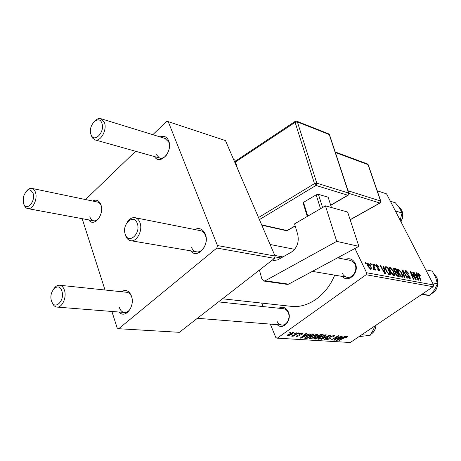 <?xml version="1.0" encoding="UTF-8"?>
<svg xmlns="http://www.w3.org/2000/svg" width="461" height="461" viewBox="0 0 461 461"><rect width="100%" height="100%" fill="white"/><g stroke="black" fill="none" stroke-linecap="round" stroke-linejoin="round"><path stroke-width="0.69" d="M345.306 259.387C349.513 257.797 352.803 259.094 355.177 263.283C359.943 272.244 348.504 283.676 342.206 276.416M342.367 273.333C343.393 275.43 344.914 276.727 346.943 277.217C352.642 278.79 358.024 270.065 354.918 264.205L352.751 261.491L349.997 260.315M278.761 308.213C282.818 306.208 286.016 307.447 288.367 311.924C292.303 320.216 283.048 330.67 277.205 324.665M276.888 320.965C277.943 323.351 279.556 324.705 281.723 325.028C286.633 325.858 290.77 318.078 288.252 312.702C287.215 310.403 285.659 309.077 283.578 308.72L218.497 301.897M339.233 256.927L339.1 258.154M334.686 275.142C326.319 296.095 306.98 309.008 289.975 306.202L222.484 298.797M121.439 291.727C125.807 289.174 129.155 290.637 131.477 296.123C135.35 306.317 125.092 319.387 119.151 312.045M131.898 297.673L131.731 297.132C130.717 294.308 129.115 292.7 126.925 292.297L59.769 285.261C61.958 285.676 63.543 287.405 64.517 290.447C66.891 297.57 61.987 308.075 56.807 307.072C54.726 306.738 53.171 305.211 52.145 302.485M194.651 229.52C199.285 227.4 202.823 228.91 205.272 234.055C210.158 245.114 197.245 259.716 190.67 250.824M191.35 247.05C192.381 249.632 193.995 251.205 196.184 251.758C202.333 253.567 208.528 242.509 205.341 235.294C204.327 232.828 202.788 231.301 200.714 230.719L135.338 217.759C137.43 218.358 138.974 219.995 139.971 222.657C143.1 230.454 136.623 242.544 130.4 240.648C128.187 240.072 126.573 238.389 125.565 235.6L125.064 233.635M160.088 136.917C163.909 135.39 166.767 136.669 168.651 140.766C173.29 151.277 159.852 166.11 154.533 156.59M169.481 145.163L168.812 142.167L164.963 138.415M92.638 201.031C96.343 199.112 99.109 200.379 100.924 204.817C104.624 214.549 93.854 227.826 88.846 219.903M101.276 206.107L101.236 205.986C100.481 203.843 99.288 202.54 97.657 202.074L32.028 188.422C33.647 188.901 34.817 190.278 35.532 192.571C37.825 199.342 32.42 210.153 27.585 208.568C25.96 208.13 24.779 206.793 24.041 204.551M390.323 271.713C389.251 269.576 389.049 268.158 389.712 267.449L390.173 267.42L393.619 271.258L394.725 274.727L394.339 275.649L393.855 275.684C392.49 275.102 391.314 273.776 390.323 271.713M383.771 268.256L383.298 266.141L383.875 266.256L385.54 274.036L384.889 273.915L380.123 265.507L380.665 265.617L381.938 267.899L383.771 268.256L382.809 268.936M418.225 273.021L420.334 275.603L419.913 275.609L418.519 273.926L421.049 280.651L420.57 280.565L418.225 274.969L418.225 273.021L417.77 273.333M405.738 272.618L405.582 270.613L406.055 270.59L408.855 273.546L406.487 271.506L406.147 271.517L406.193 272.641L410.054 276.79L410.238 278.628L409.8 278.651L407.259 276.081L407.622 275.92L409.351 277.724L409.593 276.75L405.738 272.618M404.153 277.505L402.246 269.921L402.879 270.048L407.61 278.15L407.109 278.058L403.052 271.103L404.695 277.603L404.153 277.505M398.569 273.298C397.503 271.183 397.29 269.783 397.929 269.086L398.367 269.057L401.756 272.837L402.874 276.26L402.505 277.176L402.044 277.205C400.718 276.635 399.56 275.332 398.569 273.298M365.769 263.732L365.319 262.551L365.89 262.666L366.351 263.848L365.769 263.732M270.313 324.118L275.857 337.636L277.291 338.161L366.103 274.744L366.593 272.745L433.594 284.967L386.566 193.874L377.207 190.779M366.593 272.745L354.947 248.479M393.896 270.521L393.7 268.314L396.039 268.682L399.232 276.588L397.221 276.093L395.624 274.122L395.325 272.272L393.896 270.521M416.865 274.744L416.341 272.739L416.853 272.843L418.709 280.213L418.127 280.109L413.529 272.174L414.013 272.272L415.24 274.422L416.865 274.744L415.937 275.378M414.502 276.658L412.572 271.984L413.056 272.082L416.243 279.758L415.741 279.666L411.039 272.745L413.771 279.297L413.281 279.205L410.088 271.489L410.595 271.592L415.298 278.49L414.502 276.658M376.608 264.706L378.959 267.115L378.469 267.121L376.948 265.455L376.683 266.239L379.645 269.403L379.72 270.895L377.202 268.826L377.697 268.826L379 270.158L379.167 269.431L376.17 266.199L376.136 264.723L376.608 264.706L375.888 265.219M385.552 266.769L387.77 267.034L390.957 275.044L388.992 274.583L386.26 271.103C385.2 268.999 384.964 267.553 385.552 266.769L385.419 266.861M368.022 266.418C367.175 264.729 367.019 263.588 367.567 263.006L370.465 265.68C371.341 267.392 371.52 268.573 371.013 269.224L370.581 269.247L368.022 266.418M370.978 264.764L370.529 263.588L371.088 263.704L371.549 264.873L370.978 264.764M373.571 266.395L372.672 264.02L373.231 264.13L375.536 270.088L374.977 269.979L374.505 268.746L374.407 269.933L373.785 269.65L373.571 266.395M374.718 265.501L374.269 264.337L374.816 264.447L375.283 265.611L374.718 265.501M310.829 336.634L316.978 334.156L317.491 334.323L316.004 336.236L312.397 338.184L309.273 338.593L310.829 336.634M306.968 334.899L310.063 333.735L300.941 338.155L300.232 338.109L306.023 333.453L306.605 333.493L304.998 334.767L306.968 334.899M347.26 336.265L347.606 336.369L346.234 337.671L345.646 337.694L346.482 336.766L339.031 340.506L344.281 337.394L347.26 336.265M330.606 336.536L334.104 335.349L334.703 335.527L333.505 336.945L332.9 336.962L333.712 336.305L333.315 335.862L331.205 336.53L330.779 336.922L331.073 337.763L330.278 338.76L326.63 339.676L327.644 338.374L328.244 338.362L327.569 339.215L327.915 339.325L329.707 338.754L330.076 338.351L329.828 337.832L330.606 336.536L330.779 336.922M321.144 339.4L329.857 335.112L330.537 335.164L324.907 339.636L324.365 339.601L329.189 335.769L321.144 339.4M319.755 337.216L325.812 334.767L326.302 334.928L324.809 336.824L321.242 338.743L318.194 339.146L319.755 337.216M289.041 333.015L290.747 332.393L289.041 333.015M277.291 338.161L350.256 342.506L433.161 286.73L366.103 274.744M317.473 335.798L321.035 334.502L323.161 334.651L315.791 339.071L313.739 338.818L314.517 337.804L316.834 336.755L317.473 335.798M342.748 337.314L345.641 336.213L337.003 340.379L336.369 340.339L342.045 335.965L342.563 336L340.99 337.198L342.748 337.314M336.582 338.512L341.532 335.931L334.311 340.212L333.764 340.178L337.729 336.392L331.084 340.016L338.322 335.706L338.87 335.741L334.911 339.532L336.582 338.512M302.387 333.136L302.923 333.297L302.07 334.438L301.402 334.461L302.053 333.649L301.759 333.557L300.249 334.023L299.673 335.729L296.55 336.449L297.189 335.499L297.864 335.475L297.42 336.104L297.708 336.19L298.982 335.769L299.31 335.493L299.033 334.657L299.61 334.023L302.387 333.136M311.601 333.966L314.252 334.029L306.807 338.518L304.698 338.247L306.19 336.444L311.601 333.966M288.217 334.484L293.098 332.485L293.553 332.635L292.608 333.954L287.624 336.006L287.18 335.867L288.217 334.484M294.631 333.401L296.319 332.779L294.631 333.401M295.789 334.237L298.019 332.9L298.624 332.94L293.11 336.288L292.505 336.253L293.651 335.562L291.369 336.109L295.789 334.237M298.653 333.678L300.324 333.061L298.653 333.678M263.127 306.577L261.704 303.102M85.527 199.55L135.609 151.283M152.833 134.681L166.64 121.381L168.23 121.646L217.442 245.54L275.061 256.051L225.469 140.582L168.23 121.646M111.89 311.469L117.209 328.088L118.708 328.716L179.352 332.323L274.497 258.367L216.831 248.058L217.442 245.54M118.708 328.716L216.831 248.058M105.016 290.004L82.179 218.67M275.061 256.051L274.497 258.367M119.364 307.522C120.384 310.443 122.038 312.091 124.32 312.46C126.856 312.627 128.994 311.181 130.734 308.115M156.002 154.268L159.448 157.973C162.036 158.711 164.473 157.627 166.773 154.717M89.837 216.756C90.598 218.975 91.825 220.312 93.531 220.767C95.364 221.136 97.121 220.37 98.792 218.468M433.594 284.967L433.161 286.73M289.525 332.721L289.664 333.061M315.537 338.483L315.791 339.071M316.09 338.518L318.384 337.141L316.309 337.21L315.099 337.821L314.673 338.368L316.09 338.518M318.125 336.553L318.384 337.141M314.967 337.51L315.099 337.821M319.248 336.628L321.738 335.13L320.124 335.043L318.015 335.85L317.56 336.421L319.248 336.628M321.478 334.53L321.738 335.13M317.877 335.539L318.015 335.85M319.951 334.646L320.124 335.043M324.665 336.495L324.809 336.824M321.115 338.443L321.242 338.743M318.332 338.437L318.712 339.313M321.305 338.374L324.296 336.766L325.357 335.406L320.234 337.296L319.133 338.679L321.305 338.374M320.095 336.985L320.234 337.296M324.826 334.865L325.011 335.291M324.751 339.284L324.907 339.636M333.366 336.634L333.505 336.945M333.124 335.435L333.315 335.862M331.073 336.242L331.205 336.53M330.946 337.475L331.073 337.763M326.809 339.054L327.149 339.832M346.672 336.876L346.856 337.285M346.32 336.409L346.482 336.766M336.824 339.988L337.003 340.379M340.852 336.887L340.99 337.198M339.152 339.037L341.722 337.804L340.316 337.706L337.446 339.895L339.152 339.037M341.463 337.227L341.722 337.804M337.319 339.607L337.446 339.895M340.178 337.4L340.316 337.706M334.133 339.815L334.311 340.212M336.063 337.919L336.242 338.322M334.767 339.198L334.911 339.532M301.984 333.966L302.162 334.375M301.909 334.052L302.07 334.438M301.603 333.182L301.759 333.557M300.117 333.712L300.249 334.023M299.777 333.908L299.955 334.329M299.131 334.456L299.673 335.729M296.763 335.85L297.08 336.611M300.745 337.694L300.941 338.155M304.842 334.404L304.998 334.767M303.177 336.726L305.891 335.418L304.312 335.314L301.379 337.636L303.177 336.726M305.631 334.813L305.891 335.418M301.235 337.302L301.379 337.636M304.156 334.951L304.312 335.314M306.553 337.925L306.807 338.518M304.646 337.925L304.819 338.328M307.101 337.959L312.806 334.513L306.721 336.513L305.631 337.757L307.101 337.959M312.546 333.908L312.806 334.513M306.577 336.178L306.721 336.513M311.849 333.931L312.08 334.467M315.86 335.896L316.004 336.236M312.27 337.878L312.397 338.184M309.417 337.844L309.815 338.766M312.454 337.809L315.48 336.178L316.528 334.801L311.319 336.72L310.224 338.12L312.454 337.809M311.181 336.392L311.319 336.72M315.987 334.248L316.171 334.68M292.441 333.562L292.608 333.954M287.312 335.262L287.624 336.006M288.252 335.579L291.928 333.966L292.723 332.998L288.822 334.525L288.252 335.579M288.678 334.173L288.822 334.525M292.337 332.554L292.487 332.917M295.103 333.113L295.247 333.441M292.977 335.965L293.11 336.288M299.12 333.389L299.258 333.718M365.481 262.96L365.89 262.666M393.435 268.74L394.069 268.29M395.1 269.345L396.039 268.682M398.339 275.563L397.342 273.091L395.987 272.935L396.12 274.186L397.463 275.396L398.339 275.563L397.428 276.197M396.858 275.822L397.463 275.396M395.786 274.422L396.12 274.186M395.336 273.459L395.843 273.102M396.967 272.163L395.895 269.501L394.339 269.282L394.42 270.642L395.884 271.955L396.967 272.163L395.296 273.333M395.227 272.416L395.884 271.955M394.086 270.878L394.42 270.642M397.566 269.616L398.367 269.057M401.416 273.073L401.756 272.837M401.681 277.09L402.874 276.26M402.171 275.569L401.237 272.705L398.517 270.002C398.045 270.613 398.246 271.777 399.122 273.482L401.589 276.266L402.171 275.569M401.024 276.658L401.589 276.266M398.788 273.719L399.122 273.482M402.367 270.411L402.879 270.048M402.62 271.408L403.052 271.103M405.305 271.114L406.055 270.59M405.87 272.866L406.193 272.641M406.325 273.598L406.671 273.356M408.146 275.286L408.63 274.952M409.714 277.026L410.054 276.79M407.293 276.151L407.622 275.92M407.386 276.329L407.714 276.104M408.786 278.11L409.351 277.724M419.7 275.125L420.017 274.906M416.444 273.125L416.853 272.843M413.707 272.48L414.013 272.272M414.952 274.623L415.24 274.422M417.614 277.793L417.067 275.597L415.77 275.35L418.046 279.32L417.614 277.793M415.482 275.545L415.77 275.35M412.71 272.318L413.056 272.082M410.699 272.975L411.039 272.745M411.546 275.015L411.904 274.768M410.232 271.84L410.595 271.592M413.546 276.485L413.84 276.283M376.326 266.493L376.683 266.239M376.7 267.04L377.052 266.786M379.265 269.673L379.645 269.403M377.334 269.08L377.697 268.826M378.504 270.509L379 270.158M383.402 266.596L383.875 266.256M380.319 265.859L380.665 265.617M381.61 268.129L381.938 267.899M384.439 271.471L383.95 269.161L382.486 268.872L384.843 273.085L384.439 271.471M384.537 273.298L384.843 273.085M382.163 269.109L382.486 268.872M385.2 267.495L386.272 266.735M386.819 267.708L387.77 267.034M390.052 274.007L387.609 267.858L386.18 267.732C385.73 268.383 385.938 269.558 386.819 271.258L388.548 273.598L390.052 274.007L389.13 274.652M388.122 273.897L388.548 273.598M386.462 271.506L386.819 271.258M389.326 268.014L390.173 267.42M393.268 271.506L393.619 271.258M393.515 275.574L394.725 274.727M394.005 274.024L393.083 271.12L390.306 268.377C389.816 268.999 390.012 270.175 390.888 271.904L393.4 274.733L394.005 274.024M392.824 275.136L393.4 274.733M390.542 272.146L390.888 271.904M367.238 263.49L367.953 262.977M370.085 265.951L370.465 265.68M370.235 268.481L369.953 265.663L368.126 263.755L368.587 266.533L370.235 268.481L369.762 268.821M368.212 266.804L368.587 266.533M370.684 263.992L371.088 263.704M372.822 264.424L373.231 264.13M373.698 269.322L374.505 268.746M374.418 264.735L374.816 264.447M51.43 300.699C54.018 311.008 65.145 301.154 61.935 291.248C59.198 281.02 48.301 290.977 51.43 300.699M53.787 288.84C55.545 286.223 57.539 285.025 59.769 285.261M125.259 234.269C128.469 244.889 141.204 233.612 137.269 223.458C133.874 212.936 121.433 224.317 125.259 234.269M127.213 222.283C129.558 218.67 132.267 217.16 135.338 217.759M33.083 193.257C29.832 187.788 26.623 188.941 23.448 196.714L23.448 203.065C25.735 212.256 35.941 202.01 33.083 193.257M26.842 190.716C28.524 188.785 30.253 188.019 32.028 188.422M101.875 123.243C98.896 113.942 87.561 125.634 90.944 134.37C93.762 143.769 105.344 132.14 101.875 123.243M94.522 121.243C96.718 118.857 98.936 118.033 101.166 118.777L104.434 122.563C107.425 129.91 100.383 142.334 94.73 139.804L92.24 137.776L90.903 134.26M374.603 326.123L373.6 329.304L370.143 335.395L359.061 336.582M361.747 334.772L370.143 335.395M425.751 269.777L432.274 271.137L435.726 277.603L437.385 283.745L434.573 289.756L429.963 295.426L421.279 294.723M432.493 282.835L437.385 283.745M422.115 294.164L429.963 295.426M395.388 210.959L402.055 212.994L400.177 220.243M390.352 201.203L395.388 202.817L399.635 208.176L402.055 212.994M325.443 205.848L347.64 212.037L358.877 246.364L336.726 241.38L325.443 205.848L294.556 223.873L297.714 234.39C299.293 242.094 297.132 248.041 291.231 252.23L277.574 259.912L273.73 260.54L272.382 260.016M259.416 270.094L261.917 279.107L263.755 281.043L265.161 280.795L288.598 284.149L358.877 246.364M288.598 284.149L287.215 284.385L263.934 281.066M265.161 280.795L336.726 241.38M282.881 256.927L274.802 255.446M307.28 216.451L303.263 203.382L303.511 202.367L316.16 194.824L318.424 194.352L328.146 197.204L331.447 207.525M303.511 202.367L307.758 216.169M320.533 208.712L316.16 194.824M318.424 194.352L322.585 207.519M314.062 338.149L314.425 338.985M317.064 336.121L317.485 337.083M320.476 334.53L320.706 335.055M329.696 337.533L329.828 337.832M338.76 338.495L338.898 338.806M299.033 334.646L299.252 335.159M302.71 336.121L302.865 336.484M305.003 337.412L305.441 338.432M403.012 272.952L403.461 272.641M407.259 274.606L407.749 274.266M418.438 275.488L418.784 275.252M416.64 277.545L416.934 277.343M377.444 267.76L377.859 267.461M383.362 271.224L383.696 270.993M388.611 274.335L389.286 273.863M370.984 334.173C373.957 332.197 375.623 329.2 375.986 325.195M431.79 293.444C438.503 290.326 439.955 279.084 434.25 274.485M400.937 221.712L402.395 218.162L402.718 214.377C402.424 211.196 401.151 208.764 398.886 207.087C401.197 208.764 402.511 211.213 402.816 214.428L402.482 218.249L400.989 221.81M274.865 256.858L281.02 257.976M258.523 217.546L314.471 183.639L295.115 122.344L235.583 161.926L237.357 168.265M330.698 205.185L347.813 195.234L315.964 185.455L316.799 183.161L348.614 193.055L329.258 134.554L297.385 121.917L316.799 183.161L314.471 183.639L315.964 185.455L259.41 219.615M261.658 224.841L287.082 230.552L295.155 225.861M348.049 190.779L380.584 201.013L368.028 164.623L335.383 152.51M350.147 219.695L379.841 203.013L348.914 193.407M380.826 201.267L380.584 201.013L379.841 203.013L380.169 202.967M350.181 219.811L380.077 203.024L380.78 201.134L368.23 164.761L367.446 163.955L368.276 164.905M335.205 151.963L367.325 163.909M329.563 134.923L328.56 133.823M348.908 193.378L329.5 134.727L328.687 133.874L296.809 121.203L295.299 121.295L295.115 122.344L297.385 121.917L296.7 121.157M235.444 163.811L235.156 162.779L235.842 160.866L295.144 121.399M330.744 205.329L348.095 195.239L348.614 193.055L347.813 195.234L348.222 195.164M287.52 230.465L286.287 230.673L261.808 225.181M314.65 338.311L314.448 337.85M317.531 336.351L317.335 335.902M319.07 338.541L318.81 337.936M325.357 335.406L325.097 334.813M333.741 335.988L333.464 335.372M327.523 339.112L327.304 338.61M346.649 336.818L346.447 336.374M302.053 333.649L301.84 333.147M297.385 336.017L297.172 335.51M305.591 337.659L305.343 337.089M310.161 337.976L309.896 337.354M316.528 334.801L316.269 334.196M287.987 335.406L287.75 334.842M292.723 332.998L292.522 332.519M395.895 272.998L395.319 273.402M394.213 269.374L393.596 269.806M401.888 276.248L401.151 276.761M398.517 270.002L397.607 270.642M406.055 271.581L405.467 271.996M409.65 277.712L408.919 278.219M418.519 273.926L417.966 274.307M376.602 265.519L376.043 265.916M379.184 270.146L378.59 270.572M386.18 267.732L385.281 268.371M393.711 274.71L392.956 275.24M390.306 268.377L389.366 269.04M370.448 268.469L369.855 268.89M368.126 263.755L367.284 264.36M374.027 268.976L373.669 269.23M284.875 325.276L197.4 318.297M127.253 312.696L57.141 307.095M130.97 240.74L199.78 252.363M312.362 271.373L347.461 277.303M270.088 244.474L294.642 249.343M337.527 257.843L350.55 260.425M27.937 208.637L96.038 221.234M236.487 160.434L233.618 159.552M165.516 138.588L101.166 118.777M162.433 158.809L95.266 139.954M370.944 334.242C374.032 332.254 375.75 329.217 376.095 325.12M431.738 293.507C438.607 290.447 440.094 279.043 434.222 274.433M273.73 260.54L274.22 260.626M286.367 230.69L287.387 230.54L295.196 225.999M235.657 160.993L235.093 162.537"/></g></svg>

